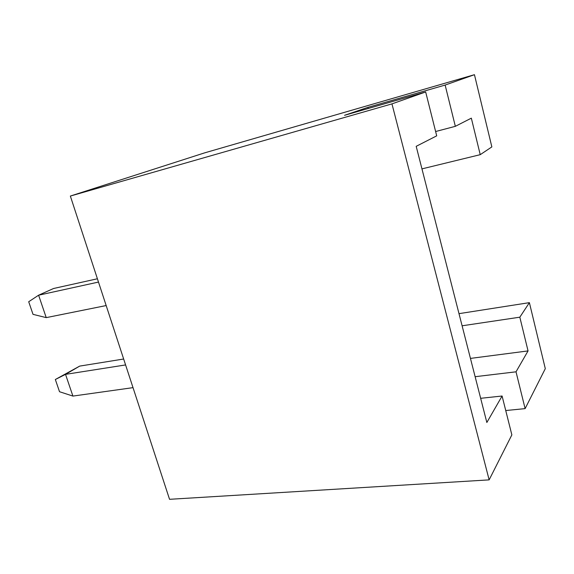 <?xml version="1.0" encoding="UTF-8"?>
<svg xmlns="http://www.w3.org/2000/svg" width="574" height="574" viewBox="0 0 574 574"><rect width="100%" height="100%" fill="white"/><g stroke="black" fill="none" stroke-linecap="round" stroke-linejoin="round"><path stroke-width="0.86" d="M123.654 359.015L79.693 366.104L65.529 374.363L55.341 379.507L59.524 391.726L72.912 396.082L133.017 387.644M458.999 313.655L529.393 302.649L545.3 368.659L525.117 408.623L505.737 410.539M525.117 408.623L516.019 371.816L475.129 376.702M516.019 371.816L528.051 350.915L519.829 317.185L462.106 325.795M470.45 358.406L528.051 350.915M502.092 396.017L486.845 422.493L416.186 146.327L436.706 135.844L425.671 91.955L391.956 103.88L489.141 479.871L511.857 434.884L502.092 396.017L480.66 398.306M489.141 479.871L169.545 499.308L70.351 196.057L204.66 152.856L474.447 74.692L491.853 146.908L480.23 154.671L421.955 168.878M70.351 196.057L391.956 103.88M529.393 302.649L519.829 317.185M125.591 364.935L65.529 374.363L72.912 396.082M55.341 379.507L79.693 366.104M97.408 278.77L53.561 288.5L38.602 295.201L46.229 317.63L106.168 305.555M46.229 317.63L33.019 314.351L28.7 301.737L38.602 295.201L98.484 282.071M474.447 74.692L445.137 85.067L367.948 107.345L344.565 115.302L425.671 91.955M445.137 85.067L455.34 126.33L471.333 118.158L480.23 154.671M368.25 108.486L367.948 107.345M455.34 126.33L435.616 131.525"/></g></svg>
